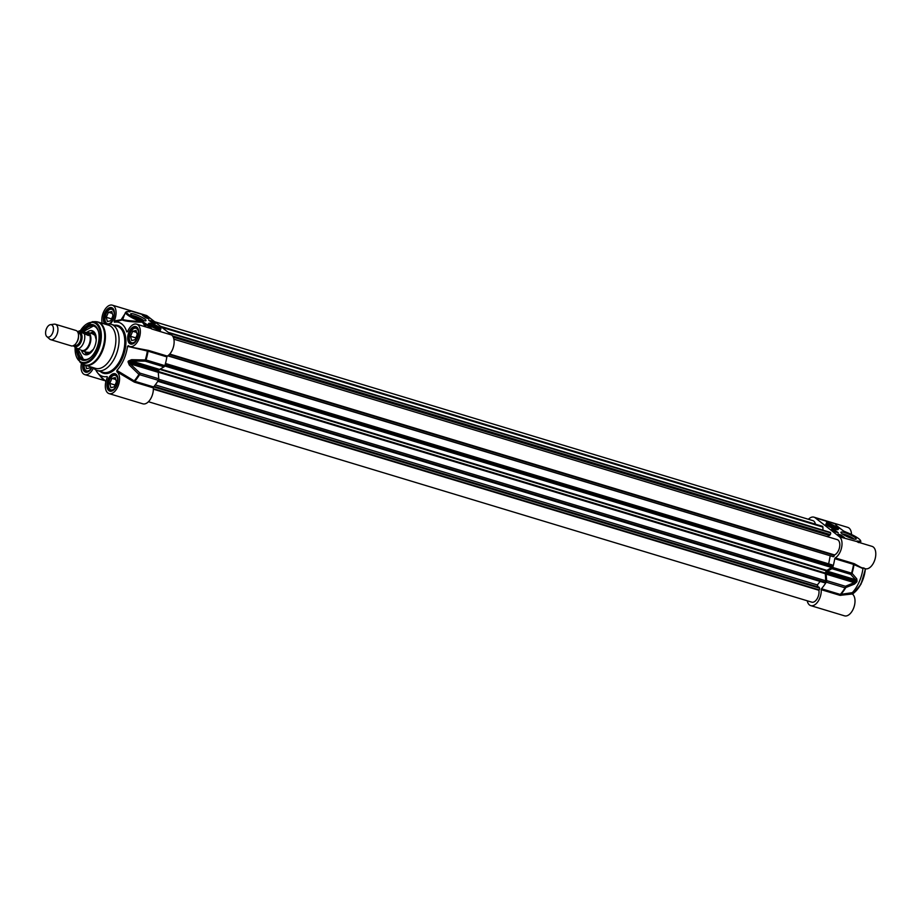 <?xml version="1.0" encoding="UTF-8"?>
<svg xmlns="http://www.w3.org/2000/svg" width="921" height="921" viewBox="0 0 921 921"><rect width="100%" height="100%" fill="white"/><g stroke="black" fill="none" stroke-linecap="round" stroke-linejoin="round"><path stroke-width="1.38" d="M851.511 534.479A11.674 6.562 -73.2 0 0 847.769 527.388L813.991 517.176A11.674 6.562 106.8 0 1 815.246 517.844L839.526 536.828A11.674 6.562 106.8 0 1 841.633 547.419A11.674 6.562 106.8 0 1 835.197 557.907L834.748 558.69A37.83 21.264 106.8 0 1 832.745 567.463A1.612 0.909 106.8 0 1 831.916 568.66L827.438 571.227A1.612 0.909 -73.2 0 0 826.724 572.125A30.589 17.188 106.8 0 1 826.39 572.885A1.612 0.909 -73.2 0 0 826.149 574.151L826.655 580.61A1.612 0.909 106.8 0 1 826.264 582.153A37.83 21.264 106.8 0 1 821.486 588.749L821.198 589.67A11.674 6.562 106.8 0 1 818.101 601.332A11.674 6.562 106.8 0 1 810.733 605.627A11.674 6.562 106.8 0 1 807.233 600.791M860.824 567.359L865.291 568.718A11.674 6.562 -73.2 0 0 874.95 559.438A11.674 6.562 -73.2 0 0 872.049 546.372L858.05 542.135M860.859 567.371L854.734 563.951A0.806 0.679 -47.8 0 0 854.02 564.642L862.954 568.568L863.817 567.877M862.954 568.568A28.171 15.841 106.8 0 1 852.339 592.652L840.297 594.436L821.486 588.749M821.198 589.67L839.998 595.346L852.305 593.987L852.339 592.652M810.733 605.627L844.511 615.838A11.674 6.562 -73.2 0 0 853.848 607.526A11.674 6.562 -73.2 0 0 852.293 593.987M840.861 595.38A0.806 0.587 72.7 0 1 840.885 594.436A37.646 21.16 -73.2 0 0 845.593 587.909A1.612 1.163 -111.4 0 0 845.455 586.286A1.612 0.909 106.8 0 1 845.075 587.84L854.423 584.098A1.612 1.174 -114.5 0 0 854.204 582.625L845.455 586.286L826.655 580.61M854.734 563.951L854.009 563.594L854.02 564.642A37.646 21.16 -73.2 0 1 852.04 573.299L851.557 573.15A1.612 0.909 106.8 0 1 850.728 574.347A1.612 1.37 -43.1 0 0 852.04 573.299L856.749 578.825A1.612 1.382 -39.7 0 1 855.494 579.7L856.518 581.128A30.589 17.188 106.8 0 1 856.185 581.888L854.204 582.625L826.149 574.151M843.786 531.152A0.806 0.599 125.5 0 0 843.694 531.072L846.503 532.315A12.882 2.268 -156.2 0 1 857.75 537.979A12.882 2.268 -156.2 0 1 859.5 541.214L856.841 541.03L858.648 542.596L856.795 541.306M844.522 531.509L846.503 532.315M856.841 541.03A0.806 0.61 -78.4 0 1 857.129 541.49L859.869 542.285A0.806 0.76 -95.1 0 0 859.5 541.214M839.526 536.828L857.106 541.629M841.598 529.575A0.806 0.656 128 0 0 841.46 529.425L843.694 531.072A0.806 0.599 125.5 0 0 843.544 531.003L844.534 531.521M836.878 525.891A0.806 0.656 128 0 0 836.752 525.741L841.46 529.425A0.806 0.656 128 0 0 841.287 529.333L843.544 531.003M835.761 524.74L836.729 525.73A0.806 0.656 128 0 0 836.579 525.649L841.287 529.333M835.727 524.682L836.579 525.649M860.053 542.745L859.869 542.285A13.688 2.406 23.8 0 0 860.755 541.87L860.329 542.826M858.648 542.596L857.543 542.009M854.423 584.098L856.691 581.991A30.405 17.096 -73.2 0 0 857.025 581.243L856.749 578.825M826.736 525.097A6.723 1.186 23.8 0 0 833.125 528.424A6.723 1.186 23.8 0 0 838.122 529.506A6.723 1.186 23.8 0 0 836.21 527.514A6.723 1.186 23.8 0 0 829.499 524.44A6.723 1.186 23.8 0 0 825.884 524.118A6.723 1.186 23.8 0 0 826.736 525.097M841.944 533.627A8.347 1.474 23.8 0 0 849.599 537.657A8.347 1.474 23.8 0 0 855.966 539.176A8.347 1.474 23.8 0 0 849.15 534.284A8.347 1.474 23.8 0 0 840.942 532.557A8.347 1.474 23.8 0 0 841.944 533.627M826.448 522.322A11.593 2.038 -156.2 0 1 839.019 528.516A9.659 1.704 23.8 0 0 827.565 523.197L826.448 522.322M841.23 535.101L844.592 537.726L841.414 536.759L838.041 534.134L841.23 535.101L841 535.631M834.887 530.139L838.248 532.764L835.059 531.797L831.698 529.172L834.887 530.139L834.622 530.738M833.919 530.887L833.309 530.312L834.161 530.807M833.873 530.876L835.946 531.682L833.977 530.957M836.268 532.165L834.368 531.394M834.541 531.394L836.337 532.004M840.677 535.377L839.112 535.078L840.677 535.377M841.541 536.471L840.804 536.16M843.118 537.3L841.713 536.379M842.37 537.162L841.138 536.483L842.324 537.035M834.599 527.203A4.11 0.725 23.8 0 0 834.115 526.916A4.11 0.725 23.8 0 0 830.097 525.189A4.11 0.725 23.8 0 0 828.301 525.189A4.11 0.725 23.8 0 0 831.755 527.365A4.11 0.725 23.8 0 0 835.692 528.447A4.11 0.725 23.8 0 0 834.599 527.203M835.14 527.94A3.385 0.599 -156.2 0 1 831.813 527.249A3.385 0.599 -156.2 0 1 829.05 525.258A3.385 0.599 -156.2 0 1 833.747 526.881A3.385 0.599 -156.2 0 1 835.14 527.94L835.324 528.401A3.742 0.656 -156.2 0 1 835.347 528.481M831.087 525.891L834.184 527.629L830.88 526.582L829.925 525.776L831.087 525.891L830.811 526.513M833.217 526.824L832.929 527.468M842.358 533.938A6.896 1.22 -156.2 0 1 848.471 535.826A6.896 1.22 -156.2 0 1 853.986 539.061M808.396 519.271A11.674 6.562 106.8 0 1 813.991 517.176M80.944 350.13A9.659 5.434 -73.2 0 0 82.211 350.866A9.659 5.434 -73.2 0 0 89.878 344.178A9.659 5.434 -73.2 0 0 88.842 332.93A9.659 5.434 -73.2 0 0 87.806 332.377A9.659 5.434 -73.2 0 0 86.367 332.285M46.856 336.614L49.688 339.101A8.047 4.524 -73.2 0 0 50.69 339.665L71.274 345.882A8.047 4.524 -73.2 0 0 77.652 340.31A8.047 4.524 -73.2 0 0 76.8 330.927A8.047 4.524 -73.2 0 0 75.925 330.466L55.341 324.25A8.047 4.524 -73.2 0 0 54.201 324.169L50.459 324.664A6.435 3.615 -73.2 0 0 46.05 329.856A6.435 3.615 -73.2 0 0 46.856 336.614A6.435 3.615 -73.2 0 0 52.462 333.344A6.435 3.615 -73.2 0 0 52.071 325.101A6.435 3.615 -73.2 0 0 50.459 324.664M73.692 345.363C73.047 345.882 74.52 347.021 78.089 348.806L79.885 349.347M84.041 332.067L87.76 332.93L88.428 335.497L80.841 332.147L79.643 330.8L84.041 332.067L88.428 335.497M81.186 350.222L81.865 350.429A9.337 5.25 -73.2 0 0 89.268 343.959A9.337 5.25 -73.2 0 0 88.278 333.08A9.337 5.25 -73.2 0 0 87.265 332.55A9.337 5.25 -73.2 0 0 86.965 332.481M50.69 339.665A8.047 4.524 -73.2 0 0 57.079 334.081A8.047 4.524 -73.2 0 0 56.216 324.71A8.047 4.524 -73.2 0 0 55.341 324.25M158.09 327.139A4.11 0.725 23.8 0 0 153.611 324.883A4.11 0.725 23.8 0 0 151.09 324.641A4.11 0.725 23.8 0 0 154.544 326.817A4.11 0.725 23.8 0 0 158.481 327.899A4.11 0.725 23.8 0 0 158.09 327.139M151.838 324.71A3.385 0.599 -156.2 0 1 154.417 325.332A3.385 0.599 -156.2 0 1 157.514 326.967A3.385 0.599 -156.2 0 1 157.928 327.392A3.385 0.599 -156.2 0 1 154.601 326.702A3.385 0.599 -156.2 0 1 151.838 324.71L151.366 324.883A3.742 0.656 23.8 0 0 151.297 324.929M160.162 327.761A6.723 1.186 23.8 0 0 153.139 324.192A6.723 1.186 23.8 0 0 148.672 323.57A6.723 1.186 23.8 0 0 154.36 327.231A6.723 1.186 23.8 0 0 160.899 328.958A6.723 1.186 23.8 0 0 160.162 327.761M154.82 325.7L156.685 327.162L153.001 325.597L154.82 325.7L154.509 326.414M127.386 311.643A0.806 0.76 84.9 0 0 126.994 311.563L125.498 312.426A13.688 2.406 23.8 0 0 140.199 321.464L142.697 322.039L151.884 329.039L145.599 323.513L140.395 320.531A12.882 2.268 -156.2 0 1 129.136 314.878A12.882 2.268 -156.2 0 1 127.386 311.643L130.045 311.828L128.238 310.25L130.091 311.551M116.852 371.762L133.591 381.674L134.201 380.891L116.898 370.426L116.852 371.762A11.674 6.562 106.8 0 1 118.406 385.3A11.674 6.562 106.8 0 1 109.069 393.612L142.847 403.824A11.674 6.562 -73.2 0 0 150.215 399.518A11.674 6.562 -73.2 0 0 153.312 387.856L153.6 386.935A37.83 21.264 -73.2 0 0 158.377 380.338A1.612 0.909 -73.2 0 0 158.769 378.796L158.262 372.337A1.612 0.909 106.8 0 1 158.504 371.071A30.589 17.188 -73.2 0 0 158.838 370.311A1.612 0.909 106.8 0 1 159.552 369.413L164.03 366.857A1.612 0.909 -73.2 0 0 164.859 365.649A37.83 21.264 -73.2 0 0 166.862 356.888L167.311 356.093A11.674 6.562 -73.2 0 0 173.747 345.605A11.674 6.562 -73.2 0 0 171.64 335.014L147.36 316.03A11.674 6.562 -73.2 0 0 146.094 315.373L112.327 305.162A11.674 6.562 106.8 0 1 114.169 320.992L114.342 322.2L122.148 319.955C125.302 321.256 132.025 322.005 142.341 322.2A37.611 21.137 106.8 0 1 145.092 326.702M144.942 319.219A8.347 1.474 23.8 0 0 135.951 314.694A8.347 1.474 23.8 0 0 130.713 314.153A8.347 1.474 23.8 0 0 137.736 318.574A8.347 1.474 23.8 0 0 145.737 320.784A8.347 1.474 23.8 0 0 144.942 319.219M160.438 330.535A11.593 2.038 -156.2 0 1 147.878 324.342A9.659 1.704 23.8 0 0 159.321 329.66L160.438 330.535M145.656 317.757L142.294 315.12L145.483 316.087L148.845 318.712L145.656 317.757M152.011 322.718L148.649 320.094L151.827 321.049L155.189 323.685L152.011 322.718M151.182 321.682L150.353 321.429M150.837 321.809L152.99 322.603L150.952 321.89M150.388 321.452L152.264 322.039L150.526 321.567M151.827 321.049L151.551 321.694M145.207 317.469L147.199 318.355M146.105 317.273L143.653 316.271M143.331 315.938L146.14 317.25M145.633 316.87L145.587 317.492M145.426 316.962L143.78 316.179L145.426 316.962M126.304 311.712L121.514 319.115L122.148 319.955A0.806 0.794 -76.1 0 0 122.7 319.472C125.36 320.358 131.196 321.026 140.199 321.464L140.395 320.531M143.342 321.855A0.806 0.599 -54.5 0 0 142.697 322.039A0.806 0.622 140.7 0 1 142.341 322.2L142.364 321.325M146.128 327.024A38.325 21.54 -73.2 0 0 144.643 324.054A0.806 0.656 -52 0 1 145.599 323.513M148.891 327.853A12.48 7.011 -73.2 0 1 149.363 327.738A0.806 0.656 -52 0 1 150.319 327.197M114.169 320.992L122.7 319.472L124.439 314.821M147.36 316.03L128.238 310.25L128.986 311.678M116.898 370.426A28.171 15.841 -73.2 0 0 127.512 346.342L148.051 351.2L166.862 356.888M128.376 345.651L127.512 346.342L128.376 345.651A11.674 6.562 106.8 0 0 129.849 346.492A11.674 6.562 106.8 0 0 139.508 337.213A11.674 6.562 106.8 0 0 136.607 324.146A11.674 6.562 106.8 0 0 127.628 331.514L126.753 331.905L127.628 331.514M127.559 331.652L126.753 331.905A28.171 15.841 -73.2 0 0 114.342 322.2M102.208 323.283A11.674 6.562 106.8 0 1 104.326 310.515A11.674 6.562 106.8 0 1 112.327 305.162M93.447 367.997A11.674 6.562 106.8 0 1 84.79 374.628A11.674 6.562 106.8 0 1 81.462 363.208M95.796 369.92A28.171 15.841 -73.2 0 0 97.707 372.982A28.171 15.841 -73.2 0 0 107.043 376.574L107.389 377.069M107.216 377.783L107.043 376.574L107.216 377.783A11.674 6.562 106.8 0 0 109.069 393.612M93.136 367.629A24.153 13.573 -73.2 0 0 97.338 370.576A24.153 13.573 -73.2 0 0 116.495 353.837A24.153 13.573 -73.2 0 0 113.916 325.712A24.153 13.573 -73.2 0 0 111.303 324.342A24.153 13.573 -73.2 0 0 106.18 324.48M137.367 328.313A8.047 4.524 -73.2 0 0 136.573 327.922A8.047 4.524 -73.2 0 0 133.015 329.085A8.047 4.524 -73.2 0 0 132.854 329.223M129.55 340.183A8.047 4.524 -73.2 0 0 129.596 340.39A8.047 4.524 -73.2 0 0 131.922 343.326A8.047 4.524 -73.2 0 0 132.797 343.441M136.872 328.693A7.564 4.248 106.8 0 1 136.458 339.953A7.564 4.248 106.8 0 1 129.493 339.987A7.564 4.248 106.8 0 1 132.705 329.361A7.564 4.248 106.8 0 1 136.872 328.693M132.728 331.249L136.078 330.489L137.217 334.749L134.996 339.768L131.645 340.528L130.517 336.269L132.728 331.249L136.596 332.412M130.517 336.269L135.836 337.88M113.076 309.329A8.047 4.524 -73.2 0 0 112.293 308.938A8.047 4.524 -73.2 0 0 108.736 310.101A8.047 4.524 -73.2 0 0 108.574 310.25M105.27 321.199A8.047 4.524 -73.2 0 0 105.316 321.406A8.047 4.524 -73.2 0 0 107.25 324.192M112.592 309.709A7.564 4.248 106.8 0 1 112.178 320.969A7.564 4.248 106.8 0 1 105.213 321.003A7.564 4.248 106.8 0 1 108.425 310.377A7.564 4.248 106.8 0 1 112.592 309.709M108.448 312.265L111.798 311.505L112.938 315.765L110.716 320.796L107.366 321.556L106.237 317.285L108.448 312.265L112.316 313.428M106.237 317.285L111.556 318.896M84.479 368.319A8.047 4.524 -73.2 0 0 84.536 368.527A8.047 4.524 -73.2 0 0 86.85 371.474A8.047 4.524 -73.2 0 0 87.725 371.577M91.893 367.249A7.564 4.248 106.8 0 1 84.433 368.124A7.564 4.248 106.8 0 1 84.237 364.889M90.419 366.811L89.936 367.916L86.586 368.676L85.711 365.384M116.576 375.434A8.047 4.524 -73.2 0 0 115.793 375.043A8.047 4.524 -73.2 0 0 112.224 376.205A8.047 4.524 -73.2 0 0 112.074 376.355M108.759 387.304A8.047 4.524 -73.2 0 0 108.816 387.511A8.047 4.524 -73.2 0 0 111.13 390.458A8.047 4.524 -73.2 0 0 112.005 390.562M116.092 375.814A7.564 4.248 106.8 0 1 115.678 387.073A7.564 4.248 106.8 0 1 108.713 387.108A7.564 4.248 106.8 0 1 111.925 376.482A7.564 4.248 106.8 0 1 116.092 375.814M111.948 378.37L115.298 377.61L116.426 381.87L114.216 386.901L110.865 387.66L109.737 383.389L111.948 378.37L115.804 379.533M109.737 383.389L115.056 385.001M167.311 356.093L148.511 350.417L147.464 350.233L147.337 351.108A37.646 21.16 106.8 0 1 145.357 359.766L145.23 361.17A1.612 0.909 -73.2 0 0 146.048 359.973L131.576 359.697L131.496 360.94L145.23 361.17L164.03 366.857M147.464 350.233L133.499 347.597M133.591 381.674L134.501 382.169L134.201 380.891A37.646 21.16 106.8 0 0 138.91 374.375L139.566 374.663A1.612 0.909 -73.2 0 0 139.957 373.109L138.91 374.375L129.251 364.981L130.206 363.853L128.698 362.068A30.589 17.188 -73.2 0 0 129.032 361.308L131.496 360.94L159.552 369.413M102.53 378.209A1.612 1.301 -53.3 0 1 102.381 378.117L104.614 380.2M104.706 380.304L102.196 377.944A30.405 17.096 106.8 0 1 101.817 377.645L103.762 380.419M102.922 378.577A1.612 1.358 142.5 0 1 101.989 378.174M131.576 359.697L128.353 361.067A30.405 17.096 106.8 0 1 128.031 361.815L129.251 364.981M132.14 315.535A6.896 1.22 -156.2 0 1 137.586 317.135A6.896 1.22 -156.2 0 1 143.216 320.174A6.896 1.22 -156.2 0 1 143.757 320.658M83.765 364.635A22.541 12.664 -73.2 0 0 85.135 365.211L95.6 368.365A22.541 12.664 -73.2 0 0 113.479 352.755A22.541 12.664 -73.2 0 0 111.073 326.495A22.541 12.664 -73.2 0 0 108.632 325.217L98.179 322.062A22.541 12.664 -73.2 0 0 96.717 321.774M76.443 348.034A18.512 10.407 -73.2 0 0 90.592 357.498A18.512 10.407 -73.2 0 0 98.455 331.502A18.512 10.407 -73.2 0 0 95.105 325.781A18.512 10.407 -73.2 0 0 81.578 331.318M82.706 331.664A17.706 9.958 106.8 0 1 93.516 325.7A17.706 9.958 106.8 0 1 95.427 326.702A17.706 9.958 106.8 0 1 98.535 331.836M90.857 357.267A17.706 9.958 106.8 0 1 83.27 359.604A17.706 9.958 106.8 0 1 77.571 348.61M83.097 331.779L93.758 325.781A17.706 9.958 -73.2 0 0 86.079 328.498M78.63 353.146A17.706 9.958 -73.2 0 0 83.523 359.674L77.963 348.76M81.578 350.59A12.48 7.011 -73.2 0 0 85.169 354.7A12.48 7.011 -73.2 0 0 95.358 344.753A12.48 7.011 -73.2 0 0 92.388 330.823A12.48 7.011 -73.2 0 0 87.115 332.251M95.853 335.313A10.787 6.067 -73.2 0 0 91.789 332.734A10.787 6.067 -73.2 0 0 90.35 333.149M84.767 351.638A10.787 6.067 -73.2 0 0 85.722 352.789A10.787 6.067 -73.2 0 0 90.534 352.881M824.111 582.383A1.289 0.725 -73.2 0 0 825.158 582.383L825.297 582.21A1.289 0.725 -73.2 0 0 825.723 580.794L825.308 573.023A28.977 16.29 -73.2 0 0 826.287 570.79L831.594 567.497A1.289 0.725 -73.2 0 0 832.308 566.311L832.354 566.07A1.289 0.725 -73.2 0 0 831.847 564.849L165.469 363.484M818.124 586.93L817.341 584.927L820.127 581.427M148.442 401.729L811.781 602.161A8.047 4.524 -73.2 0 0 817.123 598.788A8.047 4.524 -73.2 0 0 818.884 590.269L819.172 589.901A1.289 0.725 -73.2 0 0 819.529 588.139L819.183 587.253L154.141 386.302M815.384 524.164A8.047 4.524 -73.2 0 0 812.944 520.653L154.67 321.74M822.971 530.162L822.89 527.088A1.289 0.725 -73.2 0 0 822.338 526.294L160.519 326.31M173.275 337.213L829.545 535.515L830.247 534.629A1.289 0.725 -73.2 0 0 830.604 532.868L830.535 532.695A1.289 0.725 -73.2 0 0 830.201 532.35L168.198 332.32M827.645 536.736L828.796 535.297M167.737 355.828L833.39 556.721A1.289 0.725 -73.2 0 0 834.368 555.444L834.472 554.926A8.047 4.524 -73.2 0 0 839.607 547.062A8.047 4.524 -73.2 0 0 837.224 539.625L173.885 339.193M828.67 563.859L830.166 555.996M817.341 584.927L155.281 384.886M818.884 590.269L153.346 389.169M151.228 328.072L149.467 327.542M151.447 328.36L149.973 327.911M834.472 554.926L169.729 354.067M854.561 592.353A23.347 13.124 -73.2 0 0 865.372 568.741M865.199 568.683A24.153 13.573 106.8 0 1 852.432 594.08M839.998 595.346L840.297 594.436A37.83 21.264 106.8 0 0 845.075 587.84L826.264 582.153M836.303 525.361A11.674 6.562 -73.2 0 0 835.002 523.807L815.246 517.844M834.748 558.69L853.548 564.377A37.83 21.264 106.8 0 1 851.557 573.15L832.745 567.463M831.916 568.66L850.728 574.347L855.494 579.7L827.438 571.227M857.025 581.243L826.724 572.125M826.39 572.885L856.691 581.991M854.009 563.594L835.197 557.907M835.738 527.422A5.952 1.048 23.8 0 0 826.713 524.187A5.952 1.048 23.8 0 0 833.701 528.493A5.952 1.048 23.8 0 0 835.738 527.422M76.351 342.911A6.355 3.569 -73.2 0 0 78.515 335.762M78.089 332.895L78.884 333.137A6.355 3.569 106.8 0 1 79.574 333.494A6.355 3.569 106.8 0 1 80.254 340.897A6.355 3.569 106.8 0 1 75.211 345.306L74.417 345.064M74.267 345.168A7 3.937 -73.2 0 0 80.564 342.428A7 3.937 -73.2 0 0 80.334 333.068A7 3.937 -73.2 0 0 78.032 332.723M77.894 332.4A7.403 4.168 106.8 0 1 80.495 332.7A7.403 4.168 106.8 0 1 80.68 342.727A7.403 4.168 106.8 0 1 73.979 345.363M78.089 348.806A9.337 5.25 -73.2 0 0 84.479 334.3M153.059 324.319A5.952 1.048 23.8 0 0 149.801 324.457A5.952 1.048 23.8 0 0 157.284 328.21A5.952 1.048 23.8 0 0 159.552 327.577A5.952 1.048 23.8 0 0 153.059 324.319M171.64 335.014L151.884 329.039A11.674 6.562 106.8 0 0 150.63 328.383L136.607 324.146M82.775 364.117A9.095 5.112 -73.2 0 0 85.434 372.13A9.095 5.112 -73.2 0 0 92.123 367.318M136.838 327.128A9.095 5.112 -73.2 0 0 127.766 336.556A9.095 5.112 -73.2 0 0 135.076 342.267A9.095 5.112 -73.2 0 0 136.838 327.128M116.058 374.248A9.095 5.112 -73.2 0 0 106.986 383.677A9.095 5.112 -73.2 0 0 114.296 389.399A9.095 5.112 -73.2 0 0 116.058 374.248M109.944 324.065A9.095 5.112 -73.2 0 0 114.308 315.799A9.095 5.112 -73.2 0 0 112.558 308.144A9.095 5.112 -73.2 0 0 104.948 312.553A9.095 5.112 -73.2 0 0 104.856 324.077M100.331 371.485A24.959 14.022 -73.2 0 0 122.079 358.891A24.959 14.022 -73.2 0 0 120.605 326.909A24.959 14.022 -73.2 0 0 114.296 325.251M111.303 324.342L117.048 326.08A24.153 13.573 106.8 0 1 119.649 327.45A24.153 13.573 106.8 0 1 122.228 355.575A24.153 13.573 106.8 0 1 103.071 372.314L97.338 370.576M91.973 367.272L89.141 370.864L86.401 371.589A8.289 4.663 106.8 0 1 83.834 364.704M106.778 324.307A8.289 4.663 106.8 0 1 105.236 314.809A8.289 4.663 106.8 0 1 111.982 308.593A8.289 4.663 106.8 0 1 112.88 309.065M136.262 327.577L136.987 327.945C139.036 328.36 138.933 332.331 136.665 339.837C133.741 343.383 132.002 344.592 131.473 343.441A8.289 4.663 106.8 0 1 129.401 334.162A8.289 4.663 106.8 0 1 136.262 327.577A8.289 4.663 106.8 0 1 137.16 328.037M115.482 374.697L116.196 375.077C118.256 375.492 118.153 379.452 115.885 386.958C112.961 390.516 111.222 391.713 110.681 390.573A8.289 4.663 106.8 0 1 108.62 381.282A8.289 4.663 106.8 0 1 115.482 374.697A8.289 4.663 106.8 0 1 116.38 375.169L115.793 375.043M148.511 350.417L148.051 351.2A37.83 21.264 -73.2 0 1 146.048 359.973L164.859 365.649M105.846 381.708L104.844 380.477M153.6 386.935L134.8 381.259A37.83 21.264 -73.2 0 0 139.566 374.663L158.377 380.338M158.769 378.796L139.957 373.109L130.206 363.853L158.262 372.337M128.031 361.815L158.504 371.071M158.838 370.311L128.353 361.067M100.608 323.34A22.541 12.664 -73.2 0 0 98.179 322.062L95.174 321.659A22.426 12.606 -73.2 0 1 99.905 323.236A22.426 12.606 -73.2 0 1 101.54 351.246A22.426 12.606 -73.2 0 1 82.418 363.887L85.135 365.211A22.541 12.664 -73.2 0 0 103.014 349.589A22.541 12.664 -73.2 0 0 100.608 323.34M74.992 347.067L80.012 362.195A21.494 12.077 -73.2 0 0 98.328 350.084A21.494 12.077 -73.2 0 0 96.763 323.236A21.494 12.077 -73.2 0 0 92.227 321.728L95.174 321.659M75.154 347.182A20.711 11.639 -73.2 0 0 92.537 357.67A20.711 11.639 -73.2 0 0 95.98 323.801A20.711 11.639 -73.2 0 0 80.254 330.915M78.032 348.783A17.384 9.774 -73.2 0 0 90.96 357.164M98.57 331.986A17.384 9.774 -73.2 0 0 83.166 331.802M84.997 351.983A12.364 6.942 -73.2 0 0 86.885 354.792M93.861 331.698A12.364 6.942 -73.2 0 0 90.73 332.999M94.564 332.493A11.582 6.505 -73.2 0 0 93.689 332.504L91.789 332.734M85.722 352.789L87.184 354.032A11.582 6.505 -73.2 0 0 87.909 354.527M96.268 338.629A10.143 5.699 -73.2 0 0 91.271 333.425M85.688 351.926A10.143 5.699 -73.2 0 0 92.722 350.348M87.576 352.49A9.671 5.434 -73.2 0 0 90.972 352.006M95.726 336.292A9.671 5.434 -73.2 0 0 93.171 334.001M134.501 382.169L153.312 387.856M158.343 371.497L825.308 573.023M825.17 573.679L158.251 372.165M825.723 580.794L158.746 379.256M825.297 582.21L158.193 380.638M825.158 582.383L158.09 380.81M819.529 588.139L153.623 386.924M819.172 589.901L153.346 388.708M822.89 527.088L161.843 327.346M830.535 532.695L168.704 332.723M830.604 532.868L169.015 332.953M830.247 534.629L172.492 335.889M834.368 555.444L169.337 354.493M833.39 556.721L167.99 355.656M832.354 566.07L165.193 364.474M832.308 566.311L165.135 364.716M831.594 567.497L164.732 365.994M826.655 570.318L160.312 368.976M826.287 570.79L159.655 369.356M852.581 594.206L860.962 584.259L865.533 568.775M846.468 532.292C856.657 536.644 861.423 539.833 860.755 541.87M837.753 529.736L835.808 527.445C826.816 522.771 825.274 524.176 825.964 524.533M93.62 334.139L87.806 332.377M88.036 352.628L82.211 350.866M87.265 332.55L86.586 332.343M77.514 331.71L79.643 330.8M160.542 329.188L159.655 327.634L149.536 323.524L148.753 323.985M126.994 311.563L129.688 311.816M125.498 312.426L124.462 314.775M109.495 324.031L112.385 320.853L114.319 314.337L113.859 310.688L111.982 308.593M137.148 328.095L136.573 327.922M132.497 343.498L131.922 343.326M112.869 309.111L112.293 308.938M87.426 371.647L86.85 371.474M111.706 390.631L111.13 390.458M103.705 380.35L84.79 374.628M133.522 347.597L129.849 346.492M97.707 372.982L103.497 380.097M80.012 362.195L82.418 363.887M92.227 321.728L80.092 330.869M87.138 352.283L89.832 352.409L93.401 349.278M96.233 339.895L94.99 335.313L92.676 333.932M824.445 582.728L157.79 381.294M822.476 526.305L160.461 326.276M831.974 564.861L165.469 363.473"/></g></svg>

